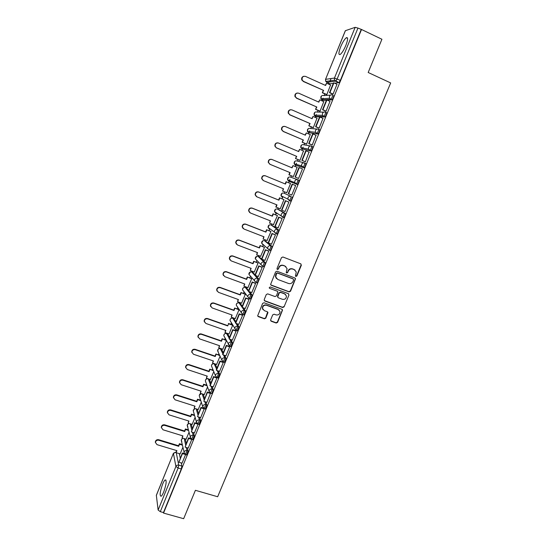 <?xml version="1.0" encoding="UTF-8"?>
<svg xmlns="http://www.w3.org/2000/svg" width="546" height="546" viewBox="0 0 546 546"><rect width="100%" height="100%" fill="white"/><g stroke="black" fill="none" stroke-linecap="round" stroke-linejoin="round"><path stroke-width="0.82" d="M295.884 276.46L296.874 276.01L301.351 265.247L300.785 263.848L282.896 256.995L281.477 257.637L277.006 268.495L277.409 269.478L278.405 269.028L278.986 267.622C279.996 265.718 281.504 265.035 283.524 265.574L285.019 266.141L287.066 268.577L286.234 272.447L286.677 272.98L287.667 272.529L288.247 271.137C289.257 269.239 290.765 268.557 292.765 269.089L294.253 269.656L296.266 272.004L295.447 275.942L295.884 276.46M295.557 276.201L296.608 275.785L301.078 265.028L300.907 263.909M277.068 269.205L278.167 268.809L278.986 267.622M286.343 272.713L287.421 272.311L288.247 271.137M210.845 383.21L209.316 379.163M209.104 379.095L208.244 378.828L210.34 384.439M217.062 367.984L215.22 364.1M223.314 352.668L221.389 349.01M229.6 337.278L227.6 333.845M235.92 321.799L233.838 318.591M242.274 306.231L240.117 303.255M248.669 290.588L246.423 287.844M255.091 274.85L252.771 272.345M263.322 266.537L263.738 266.694C264.844 265.288 265.329 263.902 265.192 262.537L259.145 256.757M269.908 250.245L270.386 250.43C271.519 248.99 272.004 247.604 271.853 246.26L265.561 241.093M275.771 233.681L277.068 234.07C278.228 232.603 278.719 231.211 278.549 229.886L272.01 225.334M282.473 217.226L283.79 217.622C284.978 216.12 285.476 214.721 285.292 213.425L278.494 209.5M345.857 45.386C348.007 39.626 348.171 37.067 346.341 37.715C344.54 39.148 342.642 42.185 340.663 46.826C338.527 52.539 338.37 55.091 340.192 54.477C341.967 53.078 343.857 50.048 345.857 45.386M163.704 491.966C166.346 484.329 166.837 480.316 165.172 479.92C164.414 480.453 163.554 481.9 162.578 484.247C159.951 491.803 159.466 495.809 161.118 496.273C161.869 495.748 162.728 494.314 163.704 491.966M270.625 319.895L271.205 321.246L276.187 323.034L277.586 322.393L282.548 310.032L281.913 309.268L264.046 302.757L262.633 303.405L257.671 315.806L258.333 316.632L264.407 318.809L265.813 318.168L267.977 312.551L267.328 311.752L264.319 310.66L262.558 308.476C262.735 305.985 264.059 304.921 266.537 305.282L278.296 309.562L280.009 311.63C279.893 314.162 278.583 315.254 276.071 314.912L274.119 314.203L272.713 314.851L270.625 319.895M361.527 29.491L381.92 39.264L368.181 72.495L390.67 82.931L217.663 496.751L195.407 490.301L183.661 518.7L163.527 513.083L361.527 29.491L357.958 28.078L337.175 78.904L335.763 81.156L326.597 82.316M289.121 291.912L290.527 291.271L295.536 278.726L294.908 277.989L277.027 271.246L275.607 271.888L270.598 284.473L271.253 285.271L289.121 291.912L288.875 291.66L290.274 291.025L295.215 279.142L295.086 278.078M288.957 295.045L284.043 306.872L282.637 307.514L264.776 300.996L264.189 299.624L266.291 294.519L267.704 293.878L274.979 296.553L276.392 295.912L277.859 291.939L277.211 291.155L269.635 288.356L269.178 287.79L270.222 286.937L288.39 293.673L288.957 295.045L284.043 306.872M179.32 453.644L180.248 458.128M181.231 462.899L181.886 466.072L178.733 465.131L178.132 468.031L160.292 511.67L158.122 510.032L156.34 495.29L173.444 453.241L156.313 495.515M331.074 78.549L329.668 81.996M329.074 83.442L328.774 84.186M324.822 93.878L324.133 95.57M323.089 98.13L322.406 99.809M322.331 99.993L321.983 100.846M318.065 110.449L317.403 112.087M316.393 114.551L315.684 116.305M315.622 116.448L315.233 117.41M311.35 126.925L310.708 128.508M309.739 130.876L308.995 132.705M308.947 132.814L308.517 133.879M304.668 143.311L304.047 144.84M303.119 147.12L302.348 149.01M302.313 149.092L301.836 150.259M298.027 159.609L297.427 161.084M296.533 163.268L295.734 165.233M295.72 165.274L295.202 166.544M291.421 175.812L290.841 177.232M289.987 179.327L289.162 181.361M289.155 181.368L288.595 182.746M284.841 191.946L284.302 193.277M282.91 196.69L282.036 198.826M278.296 207.999L277.805 209.22M276.365 212.749L275.518 214.81M271.785 223.969L271.342 225.075M269.847 228.733L269.041 230.712M265.315 239.851L264.912 240.841M263.363 244.635L262.592 246.526M258.879 255.644L258.517 256.518M256.913 260.462L256.183 262.251M252.47 271.348L252.163 272.113M250.498 276.201L249.802 277.894M246.103 286.971L245.837 287.626M244.11 291.857L243.461 293.448M239.769 302.504L239.551 303.05M237.763 307.439L237.155 308.92M233.47 317.956L233.292 318.4M231.443 322.932L230.883 324.31M225.157 338.349L224.645 339.612M218.905 353.685L218.434 354.839M212.687 368.939L212.264 369.976M206.504 384.111L206.122 385.039M200.348 399.208L200.02 400.013M194.226 414.223L193.946 414.912M188.138 429.163L187.899 429.736M182.077 444.021L181.893 444.478M163.527 513.083L163.452 512.551L160.292 511.67M361.159 29.607L340.376 80.364L338.95 82.61L334.637 83.183M333.299 83.347L329.811 83.777L325.709 81.409L334.555 80.207L335.613 81.218L338.807 82.671M345.434 30.631L325.525 79.395L345.331 30.712L355.166 27.327L357.958 28.078M326.392 94.581L326.822 94.601L330.576 85.005M332.61 94.083L333.053 94.13L336.984 84.255M325.641 111.118L326.071 111.2L329.961 101.372M319.635 111.138L320.052 111.193L323.764 101.638M318.714 128.057L319.13 128.167L322.973 118.386M312.919 127.607L313.315 127.696L316.987 118.182M311.821 144.902L312.23 145.038L316.004 135.292M306.238 143.987L306.62 144.103L310.23 134.616M304.975 161.643L305.364 161.814L309.029 152.088M299.59 160.271L299.966 160.422L303.467 150.949M298.164 178.296L298.539 178.494L302.47 168.885L302.061 168.762L302.457 168.926M292.984 176.46L293.339 176.651L297.16 167.301L292.997 165.629L292.083 167.868L271.976 159.487C269.676 159.098 268.53 160.108 268.543 162.517L270.031 164.312L268.257 162.428C268.223 160.08 269.335 159.063 271.587 159.357M295.666 185.524L295.27 185.367L295.666 185.524L291.755 195.079L291.373 194.902L291.762 195.059M290.554 183.49L290.179 183.34L290.547 183.49L286.759 192.786L286.391 192.622L286.759 192.786M284.65 211.363L285.012 211.568L288.895 202.068L288.5 201.931M276.685 204.784L275.805 206.954L280.207 208.831L283.981 199.583L283.606 199.454M278.098 227.819L282.166 218.516L281.777 218.352M273.45 224.624L277.45 215.595L277.081 215.438M271.492 244.151L275.477 234.869L275.102 234.678M267.042 240.52L270.952 231.518L270.604 231.327M264.899 260.381L268.823 251.14L268.461 250.914M260.633 256.313L264.489 247.352L264.155 247.126M258.326 276.508L262.21 267.308L261.855 267.062M254.252 272.017L258.067 263.097L257.739 262.844M251.781 292.547L255.63 283.394L255.289 283.115M247.898 287.633L251.672 278.76L251.365 278.474M245.277 308.49L249.085 299.385L248.764 299.078M241.578 303.16L245.318 294.335L245.024 294.021M238.8 324.344L242.581 315.288L242.267 314.953M235.285 318.598L238.998 309.828L238.711 309.48M232.357 340.11L236.111 331.101L235.811 330.74M229.027 333.961L232.705 325.239L228.583 323.798L227.723 325.914L228.583 323.798M225.948 355.794L229.675 346.826L229.388 346.444M222.802 349.235L226.385 340.731M219.574 371.382L223.28 362.469L223.007 362.053M216.605 364.428L220.065 356.224M213.24 386.889L216.919 378.016L216.728 377.545M210.442 379.538L213.773 371.628M206.934 402.306L212.094 389.155L210.974 386.145M204.313 394.567L207.521 386.957M200.662 417.642L204.259 408.749M198.218 409.514L201.303 402.197M194.431 432.896L198.034 424.153M192.151 424.385L195.113 417.362M186.118 439.175L188.957 432.446M188.227 448.061L191.782 439.462M185.271 438.916L186.302 443.304M187.353 447.795L188.083 450.928L186.964 450.587L185.408 454.579M191.25 424.106L192.383 428.398M193.496 432.603L194.315 435.701L193.195 435.36L191.619 439.346M197.249 409.207L198.505 413.418M199.672 417.328L200.58 420.393L199.461 420.045L197.87 424.03M203.276 394.232L204.654 398.355M205.862 401.965L206.886 405.002L205.76 404.641L204.156 408.633M212.087 386.507L213.22 389.523L212.094 389.155C210.811 388.875 209.855 389.312 209.241 390.479L209.084 391.305L210.742 393.236L211.868 393.605L213.22 389.523M217.95 377.955L219.588 373.955L218.468 373.587L217.103 377.668L215.445 375.764L215.602 374.904C216.223 373.73 217.178 373.293 218.468 373.587L217.212 370.591M218.325 370.966L219.588 373.955M224.577 355.323L225.996 358.306L224.338 362.305M230.835 339.585L232.432 342.567L230.753 346.567M237.1 323.744L238.916 326.74L237.21 330.74M243.352 307.801L245.427 310.824L244.021 314.946L243.693 314.83M249.563 291.735L251.979 294.82L250.559 298.949L250.211 298.826M255.705 275.532L258.565 278.726C258.688 280.112 258.21 281.49 257.132 282.869L256.757 282.726M283.94 193.134L290.943 196.403C291.134 197.679 290.629 199.085 289.421 200.621L287.899 199.133L288.015 197.7C288.67 196.458 289.639 196.028 290.943 196.403L283.94 193.134C282.691 192.772 281.75 193.182 281.129 194.376L281.019 195.761L282.275 197.229M297.133 184.487L296.007 184.022L294.724 182.555L294.826 181.04C295.482 179.791 296.458 179.361 297.754 179.743L298.887 180.207C299.099 181.463 298.587 182.869 297.352 184.446L288.8 181.224L287.565 179.805L287.653 178.344C288.288 177.143 289.223 176.733 290.479 177.102L297.577 179.682M304.648 163.001L305.74 163.459C305.972 164.687 305.453 166.107 304.183 167.711L295.359 165.124L294.144 163.766L294.219 162.223C294.854 161.015 295.796 160.606 297.044 160.981L304.04 162.831M311.568 146.157L312.633 146.615C312.885 147.816 312.36 149.242 311.056 150.887L301.904 148.915M318.523 129.211L319.567 129.668C319.84 130.842 319.308 132.275 317.97 133.961L308.517 132.63M325.525 112.169L326.542 112.626C326.829 113.78 326.29 115.22 324.925 116.946L316.352 116.769L315.165 116.25M333.558 95.482C333.865 96.608 333.313 98.055 331.92 99.829L327.156 100.116M326.44 100.15L323.061 100.321L321.853 99.775M182.057 463.144L185.551 454.688M180.119 453.89L182.835 447.447M186.527 454.92L188.083 450.928M192.745 439.694L194.315 435.701M198.99 424.385L200.58 420.393M205.276 408.988L206.886 405.002M276.767 212.995L276.87 213.582M289.196 200.662L290.554 201.078C291.762 199.543 292.267 198.137 292.069 196.867M163.452 512.551L181.292 468.966L181.886 466.072M330.46 80.767L330.064 81.729M295.065 270.106L294.253 269.656M288.001 270.912C289.005 269.014 290.513 268.339 292.513 268.871L293.994 269.431M285.886 266.632L285.019 266.141M278.747 267.41C279.757 265.506 281.265 264.824 283.278 265.356L284.773 265.929M270.755 284.882L288.875 291.66M293.632 279.968L293.236 278.999L277.539 273.089L276.549 273.532L275.716 276.938L277.791 279.463L288.52 283.476C290.513 284.002 292.014 283.319 293.025 281.429L293.632 279.968M276.522 278.596L275.484 276.706L275.71 274.781L276.317 273.307L277.307 272.863L292.977 278.767M264.244 300.546L282.398 307.248L283.797 306.606M277.47 291.298L269.635 288.356M282.487 299.317C285.032 299.665 286.343 298.546 286.425 295.966L284.719 293.939L280.589 292.403L279.177 293.045L277.709 297.017L278.358 297.795L282.487 299.317M285.592 294.465L284.719 293.939M277.853 297.393L277.545 296.171L278.945 292.799L280.351 292.158L284.48 293.687M288.711 294.792L288.622 293.789M279.286 310.196L278.296 309.562M263.001 309.643L262.346 308.203C262.524 305.712 263.848 304.654 266.318 305.016L278.057 309.289M257.767 316.127L264.196 318.523L265.602 317.881L267.649 311.943M270.652 320.761L275.962 322.741L277.354 322.106L282.241 310.353L282.186 309.418M325.32 85.347L326.569 83.19L325.634 85.49L305.487 76.385C302.859 76.024 301.761 77.232 302.177 80.003L303.48 81.347L301.822 80.057C301.296 78.044 301.986 76.774 303.897 76.242M326.488 94.622L322.304 92.745L323.628 90.418L303.126 81.402M322.304 92.745L323.239 90.452M332.76 94.151L329.491 92.677L329.9 92.643L333.899 82.849L337.08 84.296M329.9 92.643L333.074 94.076M329.491 92.677L333.483 82.903L333.899 82.849M323.628 90.418L303.48 81.347M322.693 92.711L326.836 94.574M326.569 83.19L330.712 85.067M318.53 102.013L319.779 99.863L318.85 102.15L298.71 93.189C296.164 92.82 295.045 93.98 295.359 96.669L296.717 98.13L295.017 96.697C294.587 94.635 295.359 93.414 297.324 93.018M319.758 111.193L315.554 109.336L316.857 107.05L296.376 98.15M315.554 109.336L316.482 107.057M325.812 111.2L322.522 109.739L322.918 109.739L326.897 100L330.071 101.419M322.918 109.739L326.092 111.145M322.522 109.739L326.494 100.02L326.897 100M316.857 107.05L296.717 98.13M315.922 109.33L320.065 111.166M319.779 99.863L323.921 101.706M311.786 118.584L313.029 116.441L312.1 118.721L291.967 109.903C289.496 109.528 288.363 110.647 288.588 113.261L289.987 114.817L288.261 113.254C287.926 111.138 288.779 109.958 290.813 109.712M313.07 127.675L308.831 125.833L310.121 123.587L289.66 114.81M308.831 125.833L309.759 123.567M318.919 128.153L315.595 126.699L315.977 126.733L319.936 117.049L323.109 118.441M315.977 126.733L319.151 128.112M315.595 126.699L319.54 117.035L319.936 117.049M310.121 123.587L289.987 114.817M309.193 125.86L313.336 127.662M313.029 116.441L317.171 118.257M305.077 135.06L306.313 132.931L305.391 135.196L285.265 126.529C282.855 126.14 281.722 127.218 281.859 129.764L283.299 131.409L281.545 129.73C281.313 127.546 282.248 126.413 284.357 126.331M306.449 144.076L302.156 142.24L303.419 140.035L282.985 131.374M302.156 142.24L303.071 139.981M312.094 145.018L308.708 143.564L309.077 143.625L313.008 134.002L316.182 135.374M309.077 143.625L312.251 144.983M308.708 143.564L312.633 133.954L313.008 134.002M303.419 140.035L283.299 131.409M302.498 142.294L306.64 144.062M306.313 132.931L310.456 134.719M298.403 151.44L299.638 149.324L298.723 151.576L278.603 143.052C276.249 142.663 275.109 143.707 275.177 146.185L276.344 147.843L274.884 146.116C274.74 143.857 275.764 142.779 277.948 142.875M299.945 160.415L295.509 158.552L296.758 156.388L276.344 147.843M295.509 158.552L296.423 156.306M305.364 161.814L301.863 160.333L302.218 160.428L306.122 150.853L309.295 152.204M302.218 160.428L305.385 161.759M301.863 160.333L305.76 150.778L306.122 150.853M296.758 156.388L276.645 147.905M295.843 158.633L299.979 160.374M299.638 149.324L303.774 151.078M293.352 176.617L288.902 174.775L289.23 174.891L290.138 172.652L269.744 164.216M288.902 174.775L289.817 172.543M291.769 167.738L292.997 165.629M298.553 178.46L295.052 177.006L295.393 177.129L299.283 167.608L302.45 168.939M295.393 177.129L298.56 178.44M295.052 177.006L298.928 167.506L299.283 167.608M290.138 172.652L270.031 164.312M289.23 174.891L293.359 176.597M263.179 180.501L261.671 178.651C261.711 176.31 262.858 175.327 265.11 175.71L265.39 175.826C263.138 175.443 261.984 176.426 261.944 178.774L263.452 180.63L283.551 188.827L282.644 191.052L286.78 192.731M282.644 191.052L283.238 188.698M265.11 175.71L285.176 183.941L286.077 181.716L290.533 183.538M292.472 184.275L292.137 184.138L288.281 193.584L288.609 193.734L292.472 184.275L295.645 185.572M288.609 193.734L291.776 195.024M265.39 175.826L285.49 184.07L286.397 181.838M256.47 196.621L255.125 194.792C255.214 192.506 256.361 191.55 258.572 191.933L258.838 192.076C256.627 191.694 255.48 192.649 255.391 194.942L256.913 196.853L276.999 204.914L276.099 207.118M258.572 191.933L278.624 200.02L279.525 197.809L283.961 199.631M283.975 199.604L279.525 197.809M288.889 202.088L285.387 200.675L281.552 210.067L281.866 210.244L285.708 200.839L288.875 202.116M281.866 210.244L285.032 211.514M258.838 192.076L278.931 200.177L279.832 197.966M249.754 212.599L248.621 210.852C248.751 208.62 249.897 207.692 252.068 208.067L252.32 208.238C250.15 207.862 249.003 208.79 248.874 211.029L250.409 212.988L270.488 220.905L269.594 223.102L273.723 224.727M269.594 223.102L270.174 220.782M252.068 208.067L272.113 216.011L273.007 213.814L277.429 215.636M277.375 215.547L273.007 213.814M282.132 218.489L278.672 217.117L274.856 226.454L275.157 226.665L278.979 217.308L282.145 218.571M275.157 226.665L278.324 227.914M252.32 208.238L272.406 216.202L273.3 213.998M243.1 228.487L242.158 226.822C242.322 224.638 243.468 223.737 245.598 224.106L245.843 224.304C243.707 223.935 242.56 224.843 242.397 227.027L243.939 229.027L264.011 236.814L263.117 238.998L267.247 240.595M263.117 238.998L263.698 236.691M245.598 224.106L265.636 231.92L266.53 229.73L270.939 231.559M270.789 231.395L266.53 229.73M275.348 234.773L271.997 233.47L268.202 242.752L268.489 242.99L272.29 233.688L275.457 234.923M268.489 242.99L271.655 244.212M245.843 224.304L265.916 232.132L266.81 229.941M236.514 244.274L235.729 242.717C235.92 240.581 237.066 239.694 239.168 240.063L239.401 240.288C237.298 239.919 236.145 240.806 235.954 242.95L237.503 244.983L257.569 252.634L256.681 254.805L260.811 256.374M256.681 254.805L257.255 252.511M239.168 240.063L259.2 247.741L260.08 245.564L264.476 247.386M264.291 247.181L260.08 245.564M268.659 250.989L265.356 249.727L261.582 258.961L261.862 259.227L265.636 249.972L268.803 251.187M261.862 259.227L265.022 260.428M239.401 240.288L259.459 247.98L260.346 245.802M229.982 259.985L229.334 258.524C229.559 256.436 230.705 255.569 232.773 255.924L232.992 256.183C230.917 255.821 229.77 256.688 229.545 258.784L231.108 260.851L251.16 268.366L250.28 270.529L254.402 272.072M250.28 270.529L250.846 268.25M232.773 255.924L252.791 263.472L253.672 261.309L258.053 263.131M257.855 262.885L253.672 261.309M262.025 267.124L258.749 265.888L255.002 275.075L255.269 275.368L259.022 266.168L262.189 267.363M255.269 275.368L258.429 276.549M232.992 256.183L253.044 263.738L253.924 261.568M223.512 275.607L222.98 274.249C223.225 272.201 224.372 271.348 226.413 271.703L226.617 271.983C224.577 271.635 223.43 272.481 223.178 274.536L224.747 276.631L244.785 284.016L243.912 286.165L248.034 287.681M243.912 286.165L244.471 283.9M226.413 271.703L246.423 279.115L247.297 276.965L251.665 278.788M251.46 278.508L247.297 276.965M255.439 283.169L252.191 281.968L248.457 291.1L248.71 291.421L252.443 282.275L255.61 283.442M248.71 291.421L251.87 292.574M226.617 271.983L246.662 279.409L247.543 277.252M217.096 291.155L216.66 289.892C216.926 287.885 218.072 287.046 220.086 287.394L220.277 287.701C218.263 287.36 217.117 288.192 216.851 290.206L218.42 292.322L238.452 299.577L237.578 301.713L241.701 303.201M237.578 301.713L238.138 299.461M220.086 287.394L240.083 294.676L240.957 292.533L245.311 294.355M245.099 294.048L240.957 292.533M248.894 299.126L245.659 297.952L241.953 307.029L242.192 307.384L245.905 298.287L249.065 299.433M242.192 307.384L245.352 308.517M220.277 287.701L240.315 294.997L241.189 292.854M210.736 306.627L210.374 305.453C210.66 303.48 211.8 302.661 213.793 303.003L213.977 303.337C211.985 302.996 210.845 303.815 210.551 305.794L212.121 307.93L232.146 315.056L231.279 317.178L235.401 318.639M231.279 317.178L231.832 314.94M213.793 303.003L233.784 310.148L234.65 308.026L238.991 309.841M238.779 309.507L234.65 308.026M242.39 315.001L239.168 313.848L235.483 322.877L235.708 323.252L239.401 314.209L242.56 315.335M235.708 323.252L238.861 324.372M239.168 313.848L239.401 314.209M213.977 303.337L234.002 310.497L234.869 308.367M234.002 310.497L233.784 310.148M204.422 322.024L204.122 320.932C204.429 318.994 205.569 318.188 207.535 318.523L207.705 318.884C205.74 318.55 204.6 319.355 204.293 321.301L205.862 323.45L225.88 330.446L225.013 332.562L229.136 333.995M225.013 332.562L225.566 330.337M207.535 318.523L227.518 325.546M232.5 324.877L228.378 323.43M235.927 330.78L232.712 329.654L229.047 338.636L229.259 339.039L232.93 330.043L236.09 331.149M229.259 339.039L232.419 340.131M232.712 329.654L232.93 330.043M207.705 318.884L227.723 325.914M198.157 337.353L197.911 336.336C198.232 334.425 199.365 333.633 201.31 333.954L201.474 334.343C199.522 334.022 198.389 334.814 198.061 336.725L199.638 338.889L219.642 345.755L218.789 347.857L222.905 349.269M218.789 347.857L219.328 345.645M201.31 333.954L221.28 340.854L222.14 338.745L226.262 340.499M226.058 340.103L222.14 338.745M229.497 346.478L226.29 345.372L222.645 354.306L222.85 354.736L226.501 345.789L229.654 346.874M222.85 354.736L226.003 355.808M226.29 345.372L226.501 345.789M201.474 334.343L221.478 341.25L222.338 339.141M221.478 341.25L221.28 340.854M191.933 352.607L191.728 351.651C192.062 349.774 193.195 348.99 195.12 349.31L195.27 349.72C193.345 349.406 192.206 350.191 191.871 352.068L193.448 354.238L213.445 360.981L212.592 363.076L216.701 364.462M212.592 363.076L213.131 360.879M195.12 349.31L215.083 356.081L215.936 353.985L219.806 355.658M219.615 355.234L215.936 353.985M223.109 362.087L219.908 361.008L216.284 369.888L216.475 370.345L220.106 361.452L223.259 362.517M216.475 370.345L219.622 371.396M219.908 361.008L220.106 361.452M195.27 349.72L215.267 356.504L216.12 354.402M215.267 356.504L215.083 356.081M185.749 367.786L185.579 366.885C185.927 365.042 187.06 364.271 188.964 364.578L189.107 365.015C187.196 364.708 186.063 365.479 185.715 367.328L187.292 369.512L207.275 376.126L206.429 378.207L210.538 379.566M206.429 378.207L206.961 376.023M188.964 364.578L208.913 371.225L209.766 369.144L213.418 370.748M213.24 370.304L209.766 369.144M216.755 377.614L213.561 376.556L209.951 385.387L210.135 385.872L213.745 377.02L216.899 378.071M210.135 385.872L213.281 386.902M213.561 376.556L213.745 377.02M189.107 365.015L209.091 371.669L209.937 369.587M209.091 371.669L208.913 371.225M179.614 382.896L179.463 382.043C179.825 380.221 180.951 379.463 182.842 379.763L182.971 380.228C181.074 379.927 179.948 380.692 179.586 382.514L181.17 384.698L201.14 391.195L200.293 393.263L204.402 394.594M200.293 393.263L200.826 391.093M182.842 379.763L202.784 386.288L203.624 384.213L203.788 384.684L207.098 385.769M206.927 385.299L203.624 384.213M209.985 392.908L207.248 392.014L203.829 401.31L207.419 392.513L210.572 393.536M203.829 401.31L206.975 402.32M207.248 392.014L207.419 392.513M182.971 380.228L202.941 386.759L203.788 384.684M202.941 386.759L202.784 386.288M173.505 397.925L173.382 397.119C173.758 395.324 174.877 394.574 176.754 394.874L176.87 395.359C174.993 395.065 173.867 395.816 173.498 397.611L175.082 399.808L195.038 406.176L194.199 408.237L198.307 409.541M194.199 408.237L194.724 406.081M176.754 394.874L196.683 401.269L197.522 399.208L197.672 399.706L200.832 400.716M200.669 400.225L197.522 399.208M203.385 408.162L200.969 407.391L197.556 416.659L201.126 407.91L204.279 408.92M197.556 416.659L200.703 417.656M200.969 407.391L201.126 407.91M176.87 395.359L196.833 401.767L197.672 399.706M196.833 401.767L196.683 401.269M167.438 412.892L167.335 412.121C167.718 410.353 168.837 409.609 170.7 409.896L170.802 410.408C168.939 410.121 167.82 410.865 167.438 412.633L169.021 414.83L188.971 421.082L188.131 423.13L192.24 424.413M188.131 423.13L188.657 420.986M170.7 409.896L190.615 416.175L191.448 414.127L191.591 414.639L194.615 415.595M194.465 415.083L191.448 414.127M196.922 423.375L194.717 422.686L191.318 431.927L194.874 423.232L198.021 424.215M191.318 431.927L194.465 432.903M194.717 422.686L194.874 423.232M170.802 410.408L190.752 416.694L191.591 414.639M190.752 416.694L190.615 416.175M161.411 427.777L161.323 427.04C161.712 425.293 162.824 424.563 164.674 424.836L164.769 425.375C162.92 425.095 161.8 425.832 161.411 427.579L162.995 429.777L182.93 435.906L182.098 437.94L186.2 439.202M182.098 437.94L182.617 435.81M164.674 424.836L184.575 430.999L185.408 428.958L185.538 429.504L188.445 430.405M188.309 429.859L185.408 428.958M190.54 438.513L188.506 437.892L185.114 447.119L188.65 438.465L191.639 439.38M185.114 447.119L188.261 448.075M188.506 437.892L188.65 438.465M164.769 425.375L184.705 431.545L185.538 429.504M184.705 431.545L184.575 430.999M155.412 442.588L155.337 441.878C155.733 440.158 156.845 439.434 158.681 439.701L158.763 440.267C156.927 439.994 155.815 440.718 155.419 442.444L157.002 444.642L176.924 450.655L176.099 452.675L180.2 453.91M176.099 452.675L176.611 450.559M158.681 439.701L178.576 445.741L179.402 443.714L179.518 444.28L182.323 445.133M182.2 444.567L179.402 443.714M184.227 453.589L182.33 453.016L178.945 462.216L182.46 453.61L184.992 454.374M178.945 462.216L182.091 463.158M182.33 453.016L182.46 453.61M158.763 440.267L178.692 446.314L179.518 444.28M178.692 446.314L178.576 445.741M205.753 382.036L205.351 380.903C205.473 379.293 206.361 378.576 207.999 378.747L208.019 378.74M209.33 379.19L208.251 378.835C207.009 378.555 206.088 378.979 205.494 380.105L205.351 380.903L209.084 391.305L210.326 393.086M211.957 367.13L211.466 365.909C211.575 364.284 212.462 363.561 214.128 363.745L216.591 369.123M215.452 364.182L214.373 363.813C213.131 363.534 212.21 363.957 211.616 365.083L211.466 365.909L215.445 375.764L217.103 377.668L218.229 378.044M220.291 348.648L222.884 353.719M221.608 349.085L220.523 348.717C219.28 348.423 218.359 348.846 217.765 349.979L218.209 352.15M226.501 333.47L229.211 338.227M227.798 333.913L226.713 333.531C225.471 333.237 224.549 333.654 223.949 334.8L223.799 335.694L224.515 337.1M232.739 318.209L235.572 322.659M234.022 318.652L232.937 318.27C231.688 317.963 230.767 318.386 230.159 319.533L230.009 320.468L230.876 321.963M239.018 302.873L241.967 306.995M240.274 303.317L239.189 302.921C237.947 302.614 237.019 303.03 236.411 304.183L236.261 305.166L237.305 306.743M245.331 287.449L250.853 294.41L249.433 298.539L249.085 298.409M246.567 287.892L245.482 287.496C244.233 287.176 243.304 287.592 242.697 288.752L242.547 289.776L243.789 291.428M251.672 271.935L257.439 278.303C257.555 279.689 257.077 281.074 256.006 282.446L254.388 280.726L254.545 279.613C255.18 278.405 256.142 277.969 257.439 278.303L258.565 278.726M252.887 272.386L251.802 271.983C250.559 271.655 249.624 272.072 249.017 273.239L248.874 274.31L250.102 275.744M258.053 256.347L264.066 262.114C264.196 263.472 263.711 264.858 262.612 266.264L261.015 264.585L261.159 263.418C261.8 262.203 262.769 261.766 264.066 262.114L265.192 262.537M259.248 256.797L258.162 256.381C256.913 256.047 255.985 256.47 255.364 257.637L255.228 258.763L256.436 259.978M264.469 240.67L270.727 245.823C270.871 247.167 270.386 248.553 269.26 249.993L267.676 248.355L267.82 247.126C268.461 245.905 269.431 245.475 270.727 245.823L271.853 246.26M265.643 241.12L264.551 240.697C263.302 240.356 262.373 240.779 261.752 241.953L261.616 243.134L262.913 244.731L262.817 244.171M270.918 224.911L277.423 229.443C277.586 230.767 277.095 232.159 275.942 233.627L274.379 232.036L274.508 230.746C275.157 229.518 276.126 229.088 277.423 229.443L278.549 229.886M272.065 225.361L270.98 224.932C269.731 224.583 268.796 225 268.175 226.18L268.052 227.423L269.328 228.986L269.246 228.296M277.409 209.063L284.166 212.974C284.343 214.271 283.845 215.67 282.664 217.171L281.115 215.629L281.245 214.271C281.893 213.036 282.869 212.606 284.166 212.974L285.292 213.425M278.528 209.514L277.443 209.077C276.194 208.722 275.259 209.138 274.631 210.326L274.515 211.63L275.785 213.152M176.269 452.73L178.733 465.131C177.45 464.885 176.508 465.328 175.901 466.468L173.43 453.439L175.989 452.115M158.122 510.032L175.901 466.468L178.132 468.031L181.292 468.966M325.525 79.395L325.709 81.409L325.614 79.347L334.459 78.058L355.166 27.327M184.186 438.581L185.647 444.894M186.241 447.461L186.964 450.587C185.681 450.334 184.739 450.778 184.132 451.924L183.982 452.627L185.647 454.654L186.773 454.995M190.165 423.764L191.769 429.907M192.39 432.261L193.195 435.36C191.912 435.094 190.964 435.537 190.356 436.684L190.206 437.421L191.871 439.428L192.991 439.769M196.171 408.865L197.925 414.83M198.56 416.98L199.461 420.045C198.178 419.772 197.229 420.215 196.615 421.369L196.464 422.133L198.13 424.112L199.249 424.467M202.191 393.878L204.115 399.679M204.757 401.603L205.76 404.641C204.477 404.368 203.528 404.804 202.914 405.965L202.757 406.756L204.422 408.715L205.542 409.077M223.464 354.948L224.87 357.923L223.212 361.923M225.996 358.306L224.87 357.923C223.58 357.63 222.625 358.067 222.004 359.248L221.847 360.135L223.498 362.018L224.624 362.401M229.73 339.202L231.313 342.178L229.634 346.178M232.432 342.567L231.313 342.178C230.023 341.871 229.061 342.315 228.44 343.495L228.283 344.43L229.927 346.28L231.054 346.669M235.988 323.355L237.79 326.344L236.084 330.344M238.916 326.74L237.79 326.344C236.5 326.03 235.538 326.467 234.91 327.661L234.753 328.631L236.391 330.453L237.517 330.849M242.24 307.398L244.301 310.421L242.895 314.544L242.567 314.421M245.427 310.824L244.301 310.421C243.011 310.101 242.049 310.538 241.414 311.739L241.264 312.749L242.895 314.544L244.021 314.946M251.979 294.82L250.853 294.41C249.556 294.082 248.594 294.519 247.959 295.72L247.809 296.785L249.433 298.539L250.559 298.949M263.486 266.701L262.476 266.318M270.14 250.443L269.103 250.048M297.754 179.743C297.966 180.992 297.454 182.405 296.219 183.982L288.8 181.224M303.979 167.765L295.359 165.124M310.865 150.942L301.958 148.935L300.771 147.645L300.826 146.014C301.46 144.799 302.402 144.383 303.651 144.772L310.538 145.959M317.786 134.023L308.592 132.658L307.439 131.436L307.459 129.709C308.101 128.487 309.043 128.078 310.299 128.474L317.089 129.061M324.754 117.001L323.621 116.503L315.26 116.291L314.148 115.151L314.134 113.315C314.776 112.087 315.725 111.677 316.98 112.08L323.717 112.114M331.756 99.884L330.63 99.379L321.969 99.836L320.905 98.778L320.85 96.826C321.492 95.598 322.44 95.188 323.696 95.598L330.419 95.12M332.432 94.97C332.726 96.096 332.18 97.55 330.787 99.317L329.518 98.28L329.47 96.253C330.139 94.97 331.129 94.547 332.432 94.97M325.416 112.121C325.696 113.275 325.157 114.715 323.792 116.448L322.468 115.315L322.461 113.404C323.13 112.135 324.112 111.705 325.416 112.121M318.441 129.177C318.7 130.351 318.168 131.784 316.844 133.477L315.465 132.262L315.492 130.46C316.154 129.197 317.137 128.767 318.441 129.177M311.507 146.13C311.752 147.331 311.227 148.758 309.93 150.403L308.504 149.113L308.565 147.42C309.227 146.157 310.203 145.727 311.507 146.13M304.613 162.981C304.839 164.209 304.32 165.629 303.057 167.24L301.597 165.882L301.672 164.278C302.334 163.022 303.31 162.592 304.613 162.981M249.167 298.525L242.547 289.776C242.458 288.513 243.038 287.728 244.294 287.414M242.629 314.516L236.261 305.166C236.2 303.835 236.841 303.05 238.186 302.818M236.125 330.412L230.009 320.468C229.989 319.069 230.692 318.298 232.125 318.154M229.654 346.225L223.799 335.694C223.819 334.213 224.59 333.449 226.119 333.422M223.225 361.95L221.847 360.135L217.615 350.846C217.683 349.269 218.53 348.525 220.147 348.621M203.795 408.456L202.757 406.756L199.263 395.816L199.413 395.051L201.563 393.673M199.597 396.86L199.263 395.816C199.317 394.492 200.007 393.755 201.344 393.605M197.324 423.723L196.464 422.133L193.216 410.647L193.359 409.91L195.188 408.551M193.489 411.623L193.216 410.647L194.963 408.483M190.902 438.909L187.196 425.402L187.339 424.692L188.93 423.375M187.885 426.849L187.196 425.402L188.698 423.307M184.548 453.999L181.211 440.083L182.739 438.138M181.811 441.468L181.211 440.083L182.514 438.069M340.376 80.364L334.459 78.058L334.555 80.207L338.95 82.61M173.444 453.241L176.044 451.965M347.59 38.309L346.341 37.715M165.984 480.152L165.172 479.92M331.92 99.829L329.518 98.28L320.905 98.778L321.423 96M324.925 116.946L322.468 115.315L314.148 115.151L314.749 112.449M317.97 133.961L315.465 132.262L307.439 131.436L308.115 128.808M311.056 150.887L308.504 149.113L300.771 147.645L301.529 145.072M304.183 167.711L301.597 165.882L294.144 163.766L294.976 161.241M297.352 184.446L294.724 182.555L287.565 179.805L288.479 177.32M290.554 201.078L287.899 199.133L281.019 195.761L282.023 193.311M283.79 217.622L274.515 211.63L275.607 209.214M277.068 234.07L268.052 227.423L269.246 225.02M270.386 250.43L269.26 249.993L261.616 243.134L262.933 240.745M263.738 266.694L262.612 266.264L255.228 258.763L256.668 256.381M257.132 282.869L256.006 282.446L248.874 274.31L250.45 271.935M302.177 80.003L301.822 80.057M295.359 96.669L295.017 96.697M210.551 305.794L210.374 305.453M204.293 321.301L204.122 320.932M198.061 336.725L197.911 336.336M191.871 352.068L191.728 351.651M185.715 367.328L185.579 366.885M179.586 382.514L179.463 382.043M173.498 397.611L173.382 397.119M167.438 412.633L167.335 412.121M161.411 427.579L161.323 427.04M155.419 442.444L155.337 441.878"/></g></svg>
